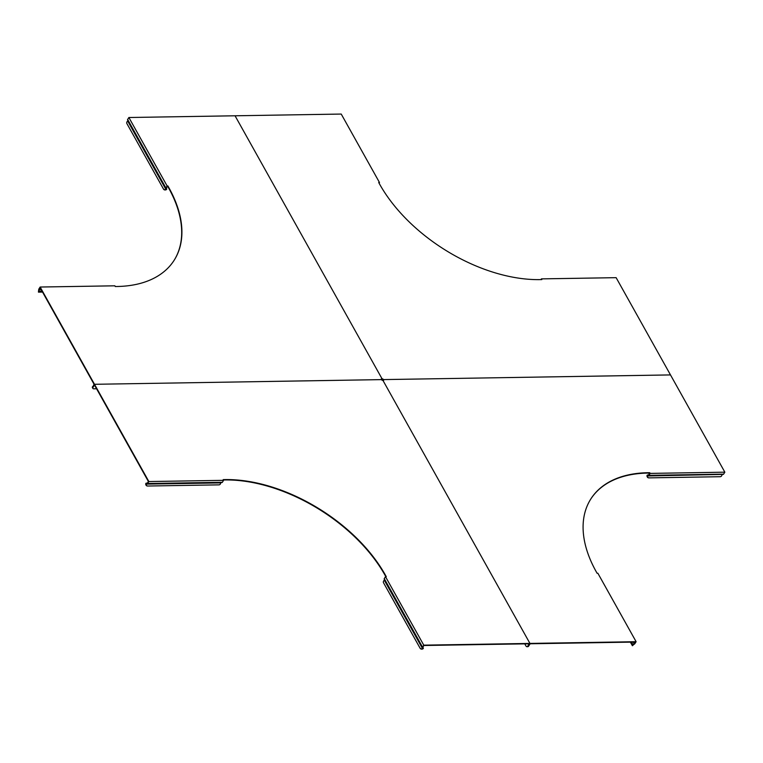 <?xml version="1.0" encoding="UTF-8"?>
<svg xmlns="http://www.w3.org/2000/svg" width="763" height="763" viewBox="0 0 763 763"><rect width="100%" height="100%" fill="white"/><g stroke="black" fill="none" stroke-linecap="round" stroke-linejoin="round"><path stroke-width="1.14" d="M636.113 641.702L597.858 573.242L597.076 573.251L596.18 571.64A132.113 78.77 -147.5 0 1 590.839 498.954A132.113 78.77 -147.5 0 1 647.959 472.717L649.723 472.688L650.124 473.403L724.85 472.183L670.496 374.919L616.132 277.665L541.406 278.876L541.806 279.592L540.042 279.62A132.113 78.77 -147.5 0 1 379.612 184.15L378.715 182.529L379.488 182.519L341.233 114.059L128.88 117.512L167.135 185.972L167.917 185.962L168.814 187.574A132.113 78.77 -147.5 0 1 174.155 260.259A132.113 78.77 -147.5 0 1 117.035 286.497L115.27 286.526L114.879 285.81L40.143 287.031L94.498 384.294L148.861 481.548L223.588 480.337L223.197 479.622L224.951 479.593A132.113 78.77 -147.5 0 1 385.382 575.064L386.278 576.685L385.506 576.694L423.77 645.155L529.942 643.428L528.234 646.099A2.194 1.307 89.1 0 1 527.367 646.681A2.194 1.307 -90.9 0 0 528.234 646.099L529.942 643.428L530.714 643.409L636.113 641.702L634.873 643.648A0.963 0.515 -29.2 0 1 634.349 644.115L632.737 645.269M524.782 643.858L525.965 645.975A2.194 1.307 -90.9 0 0 526.947 646.69A2.194 1.307 -90.9 0 0 527.815 646.108L528.664 646.089L530.132 643.772L635.112 642.065L634.444 643.657L632.88 644.621A0.963 0.515 150.8 0 0 632.25 645.403L632.756 645.116M632.279 645.527L630.391 642.141L632.384 645.717L632.842 645.46M590.724 499.136A132.113 78.77 -147.5 0 1 647.73 473.07L649.675 473.365L648.483 475.082M383.045 379.602L383.665 380.308L382.12 380.327L381.328 378.906L382.873 378.887L383.045 379.602L670.496 374.919L383.045 379.602L382.53 380.251L383.045 379.602M529.942 643.428L382.778 380.108L529.942 643.428M648.779 477.848L648.703 477.848A2.194 1.764 -86 0 1 646.986 475.94L648.464 475.607A0.963 0.572 -90.9 0 0 648.493 475.607L723.19 474.395A0.963 0.572 89.1 0 0 723.61 474.138L724.85 472.183M722.122 474.414L647.301 475.959A2.194 1.764 94 0 0 649.017 477.867L720.224 476.703A2.194 1.764 94 0 0 722.008 474.748M646.995 475.683A0.963 0.572 89.1 0 1 647.558 475.015L648.464 475.607M647.539 475.54L648.636 474.996L647.529 475.015M723.229 474.395L648.493 475.607A0.963 0.572 -90.9 0 0 648.874 475.349L650.124 473.403M528.664 646.089A2.194 1.307 89.1 0 1 527.796 646.671A2.194 1.307 89.1 0 1 527.576 646.643M382.664 379.211L382.11 380.193M381.853 379.85L382.215 379.106L235.052 115.785L382.215 379.106L381.853 379.85L382.416 379.459M379.068 183.177L379.488 182.519M540.948 279.601L541.406 278.876M127.974 120.659L127.707 121.079A2.194 1.85 -29.2 0 0 126.916 123.625L163.377 188.852A2.194 1.85 -29.2 0 0 165.952 189.51L165.829 188.385A0.963 0.515 -29.2 0 1 165.895 187.927L167.135 185.972M166.172 189.358L166.324 189.625A0.963 0.515 150.8 0 0 166.687 188.843L166.315 187.917L167.335 186.325L168.594 187.927A132.113 78.77 -147.5 0 1 174.04 260.441M166.324 189.625L166.096 189.758A2.194 1.85 150.8 0 1 163.511 189.1L163.511 189.1M40.143 287.031L38.903 288.986A0.963 0.572 -90.9 0 0 38.722 289.654L40.134 287.775L94.059 384.256L92.8 386.965A2.194 1.183 150.8 0 0 92.647 388.005A2.194 1.183 -29.2 0 1 92.8 386.965L94.498 384.294L381.948 379.612L94.498 384.294L93.01 387.356A2.194 1.183 150.8 0 0 92.857 388.396A2.194 1.183 150.8 0 0 93.83 388.806L96.577 388.768M38.722 289.654L38.465 291.6M41.173 289.644L39.037 289.673L39.018 291.199A0.963 0.572 89.1 0 1 38.579 292.105L38.436 292.124M127.564 119.925L165.829 188.385L127.564 119.925A0.963 0.515 150.8 0 1 127.64 119.467L128.88 117.512M92.571 387.795A2.194 1.183 -29.2 0 1 92.428 387.623A2.194 1.183 -29.2 0 1 92.581 386.574M148.861 481.548L147.612 483.504A0.963 0.572 89.1 0 1 147.23 483.761L146.038 484.114A2.194 1.764 94 0 0 147.764 486.021L218.962 484.858A2.194 1.764 94 0 0 220.745 482.903L220.86 482.559M93.01 387.356L94.488 385.038L148.413 481.52L147.402 483.122L146.296 483.17A0.963 0.572 -90.9 0 0 145.733 483.837L146.076 483.856M147.517 486.002L147.45 485.993A2.194 1.764 -86 0 1 145.723 484.095L145.733 483.837M423.77 645.155L422.521 647.1A0.963 0.515 150.8 0 0 422.454 647.568L423.961 645.498L528.94 643.791L527.815 646.108M223.387 479.975L224.732 479.956A132.113 78.77 -147.5 0 1 385.153 575.426L385.859 576.685M422.454 647.568L384.199 579.107L422.721 648.941A2.194 1.85 150.8 0 1 420.136 648.283A2.194 1.85 150.8 0 1 420.136 648.273L383.541 582.798A2.194 1.85 -29.2 0 1 384.333 580.252L384.6 579.832M422.855 648.283L422.912 647.291L423.312 648.025A0.963 0.515 -29.2 0 1 422.95 648.808M384.199 579.107A0.963 0.515 -29.2 0 1 384.266 578.65L385.506 576.694M420.136 648.283L420.003 648.035A2.194 1.85 -29.2 0 0 420.003 648.035A2.194 1.85 -29.2 0 0 422.578 648.693L422.797 648.531M147.259 483.761L221.938 482.54A0.963 0.572 -90.9 0 0 221.966 482.54L147.23 483.761A0.963 0.572 89.1 0 1 147.202 483.761L147.24 483.237M221.966 482.54A0.963 0.572 -90.9 0 0 222.348 482.292L223.588 480.337M527.796 646.671L527.367 646.681A2.194 1.307 89.1 0 1 527.157 646.652M92.79 388.186A2.194 1.183 -29.2 0 1 92.647 388.005L92.428 387.623M723.61 474.138L648.874 475.349M634.349 644.115L633.223 642.093M633.013 644.859L631.487 642.122M634.444 643.657L633.567 642.093M38.703 291.18L42.022 291.151M39.113 289.368L41.011 289.339M42.528 292.067L38.465 292.134L42.528 292.057M166.229 189.1L166.286 188.118L166.687 188.843M127.64 119.467L165.895 187.927M127.707 121.079L165.952 189.51M422.521 647.1L384.266 578.65M422.578 648.693L384.333 580.252M146.296 483.694L147.373 483.151L146.267 483.17M147.612 483.504L222.348 482.292M146.038 484.114L220.745 482.903M423.312 648.025L422.912 647.291"/></g></svg>
